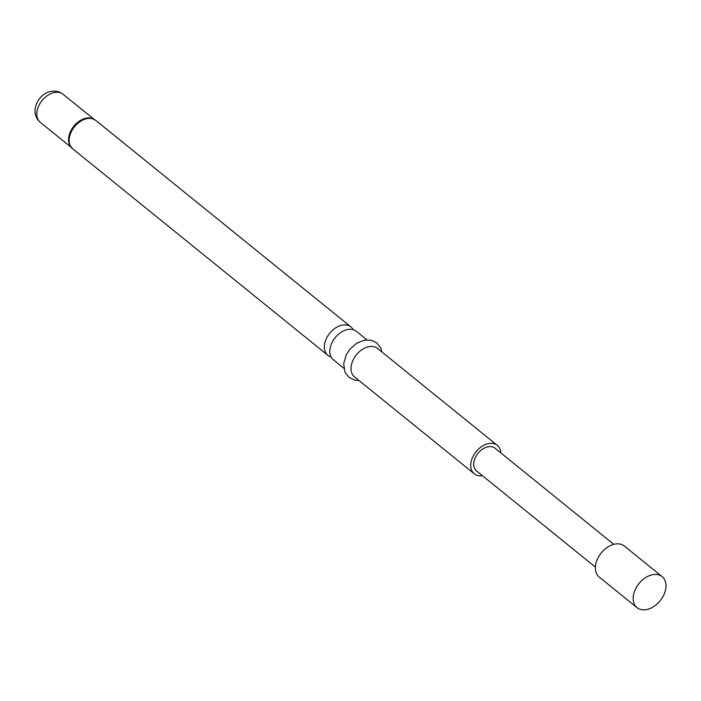 <?xml version="1.0" encoding="UTF-8"?>
<svg xmlns="http://www.w3.org/2000/svg" width="701" height="701" viewBox="0 0 701 701"><rect width="100%" height="100%" fill="white"/><g stroke="black" fill="none" stroke-linecap="round" stroke-linejoin="round"><path stroke-width="1.05" d="M514.998 502.004L595.377 567.1M343.858 368.27L333.343 359.762A18.296 12.487 -51 0 1 331.853 342.903A18.296 12.487 -51 0 1 347.643 329.549A18.296 12.487 -51 0 1 356.362 331.319L366.877 339.819M652.631 574.706A19.961 13.626 129 0 0 644.193 578.588A19.961 13.626 129 0 0 635.202 589.699A19.961 13.626 129 0 0 637.034 607.662A19.961 13.626 129 0 0 646.541 609.59A19.961 13.626 129 0 0 663.768 595.018A19.961 13.626 129 0 0 662.138 576.625A19.961 13.626 129 0 0 652.631 574.706M662.138 576.625L624.337 546.035A19.961 13.626 129 0 0 614.83 544.107A19.961 13.626 129 0 0 597.594 558.679A19.961 13.626 129 0 0 599.224 577.072L637.034 607.662M500.812 452.916A18.296 12.487 129 0 0 497.289 445.354L377.576 348.485A18.296 12.487 129 0 0 368.857 346.715A18.296 12.487 129 0 0 353.067 360.069A18.296 12.487 129 0 0 354.557 376.928L474.27 473.806A18.296 12.487 129 0 0 482.393 475.672M497.289 445.354A18.296 12.487 129 0 0 488.562 443.593A18.296 12.487 129 0 0 472.772 456.947A18.296 12.487 129 0 0 474.27 473.806M353.173 329.68A18.296 12.487 129 0 0 350.912 326.903A18.296 12.487 129 0 0 342.193 325.133A18.296 12.487 129 0 0 326.394 338.487A18.296 12.487 129 0 0 327.893 355.346A18.296 12.487 129 0 0 331.082 356.975M613.796 544.344L494.985 448.202A14.633 9.989 129 0 0 488.01 446.791A14.633 9.989 129 0 0 475.374 457.473A14.633 9.989 129 0 0 476.566 470.958L514.464 501.627M93.908 119.258A18.182 12.408 129 0 0 91.735 118.434A18.182 12.408 129 0 0 86.582 118.399A18.182 12.408 129 0 0 72.212 129.229A18.182 12.408 129 0 0 69.96 145.344A18.182 12.408 129 0 0 71.222 147.289M91.735 118.434L95.713 120.379A18.296 12.487 129 0 0 86.994 118.618A18.296 12.487 129 0 0 71.204 131.972A18.296 12.487 129 0 0 72.694 148.822L327.893 355.346M93.233 118.916A18.077 12.338 129 0 0 86.17 118.171A18.077 12.338 129 0 0 71.169 130.193A18.077 12.338 129 0 0 70.748 146.711M40.307 122.333C28.802 112.598 37.88 93.671 50.998 91.41C55.528 90.587 59.55 91.524 63.046 94.232A18.077 12.338 129 0 0 54.433 92.488A18.077 12.338 129 0 0 38.835 105.685A18.077 12.338 129 0 0 40.307 122.333L71.23 147.35M358.965 380.494L354.846 380.17L348.914 377.348L344.953 372.056L343.7 363.6L346.154 355.004L349.58 349.606L356.607 343.271L364.266 340.143L371.004 340.143L376.945 342.982L380.888 348.274L381.984 352.042M63.046 94.232L93.969 119.249M95.713 120.379L350.912 326.903M69.96 145.344L72.694 148.822"/></g></svg>
